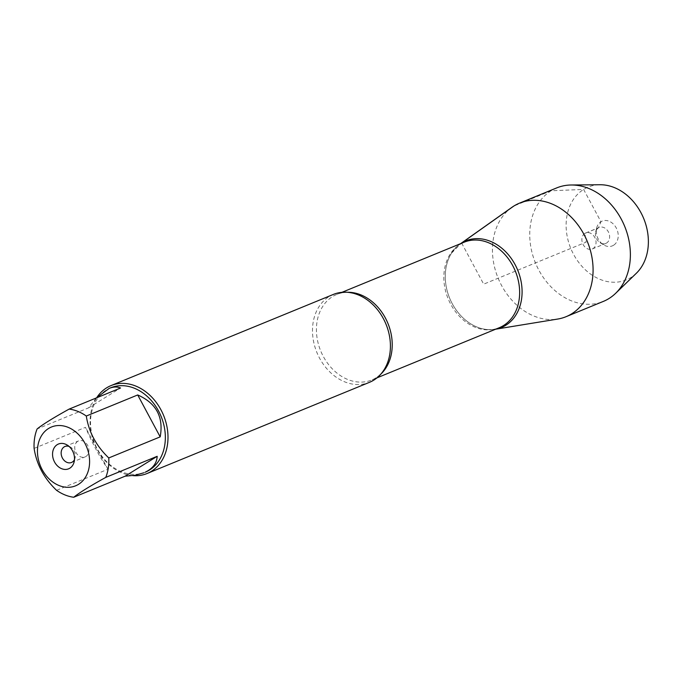<?xml version="1.0" encoding="UTF-8"?>
<svg xmlns="http://www.w3.org/2000/svg" width="682" height="682" viewBox="0 0 682 682"><rect width="100%" height="100%" fill="white"/><g stroke="black" fill="none" stroke-linecap="round" stroke-linejoin="round"><path stroke-width="0.51" stroke-dasharray="3.41 2.56" d="M145.249 472.208A45.609 35.848 67.7 0 1 95.983 446.335A45.609 35.848 67.7 0 1 106.46 389.933A45.609 35.848 67.7 0 1 110.646 387.802M34.1 448.398L85.506 427.324C92.113 442.916 99.606 456.889 107.986 469.242L56.572 490.315M96.307 397.956L88.515 407.879L37.109 428.961M333.43 294.402A47.51 37.34 -112.3 0 0 329.074 296.627A47.51 37.34 -112.3 0 0 318.162 355.373A47.51 37.34 -112.3 0 0 369.474 382.329M495.661 329.193A46.845 36.811 67.7 0 1 482.677 328.826A46.845 36.811 67.7 0 1 449.617 298.119A46.845 36.811 67.7 0 1 451.603 253.048A46.845 36.811 67.7 0 1 460.597 243.67A46.845 36.811 -112.3 0 0 460.111 244.011A46.845 36.811 -112.3 0 0 449.617 298.119A46.845 36.811 -112.3 0 0 495.081 329.295A46.845 36.811 -112.3 0 0 495.661 329.193L495.081 329.295M132.777 475.618A47.51 37.34 67.7 0 1 95.412 445.866A47.51 37.34 67.7 0 1 97.032 397.197M107.986 469.242L85.506 427.324M88.515 407.879L120.552 388.015M74.474 459.659A8.636 6.786 -112.3 0 0 75.071 458.023A8.636 6.786 -112.3 0 0 70.621 447.162A8.636 6.786 -112.3 0 0 69.044 446.42M77.748 441.331A8.636 6.786 -112.3 0 0 75.762 452.013A8.636 6.786 -112.3 0 0 85.097 456.906A8.636 6.786 -112.3 0 0 85.889 456.505A8.636 6.786 -112.3 0 0 87.867 445.823A8.636 6.786 -112.3 0 0 78.541 440.922A8.636 6.786 -112.3 0 0 77.748 441.331M511.892 207.345A61.354 48.217 -112.3 0 0 498.15 278.222A61.354 48.217 -112.3 0 0 557.697 319.057M556.785 187.874A61.354 48.217 -112.3 0 0 535.447 262.928A61.354 48.217 -112.3 0 0 603.34 301.41M584.892 233.406A8.636 6.786 -112.3 0 0 582.905 244.088A8.636 6.786 -112.3 0 0 592.24 248.981A8.636 6.786 -112.3 0 0 595.241 238.419A8.636 6.786 -112.3 0 0 585.685 232.997A8.636 6.786 -112.3 0 0 584.892 233.406M598.472 227.839A8.636 6.786 -112.3 0 0 595.701 231.88A8.636 6.786 -112.3 0 0 600.16 242.741A8.636 6.786 -112.3 0 0 605.821 243.414A8.636 6.786 -112.3 0 0 608.821 232.852A8.636 6.786 -112.3 0 0 599.265 227.43A8.636 6.786 -112.3 0 0 598.472 227.839M613.553 245.256A13.393 10.52 67.7 0 1 603.561 244.838A13.393 10.52 67.7 0 1 596.656 228.001A13.393 10.52 67.7 0 1 600.944 221.735A13.393 10.52 67.7 0 1 616.238 227.916A13.393 10.52 67.7 0 1 613.553 245.256M636.332 273.277A50.144 39.411 67.7 0 1 630.867 277.548A50.144 39.411 67.7 0 1 569.274 244.369A50.144 39.411 67.7 0 1 600.032 184.745M461.612 243.014L483.674 284.155L586.102 242.161L584.892 233.406L598.472 227.839L600.944 221.735L583.63 189.443L551.167 190.747L513.861 206.032M380.846 374.12A46.214 36.317 67.7 0 1 371.861 379.951A46.214 36.317 67.7 0 1 321.938 353.736A46.214 36.317 67.7 0 1 332.56 296.593A46.214 36.317 67.7 0 1 336.789 294.428A46.214 36.317 67.7 0 1 347.291 292.271M451.603 253.048L460.503 244.079L464.203 242.187A46.214 36.317 -112.3 0 0 459.966 244.352A46.214 36.317 -112.3 0 0 449.353 301.495A46.214 36.317 -112.3 0 0 499.267 327.718C494.254 329.79 488.721 330.156 482.677 328.826M341.938 292.322L336.789 294.428C344.171 291.154 352.884 292.058 362.926 297.147M377.001 377.845L371.861 379.951C379.414 377.103 384.98 370.343 388.561 359.67M70.621 447.162L67.22 445.065M75.071 458.023L74.125 461.902M71.516 462.473L85.097 456.906M64.961 446.488L78.541 440.922M460.111 244.011L460.572 243.679M592.24 248.981L605.821 243.414M585.685 232.997L599.265 227.43M600.16 242.741L603.561 244.838M595.701 231.88L596.656 228.001"/><path stroke-width="1.02" d="M39.599 439.54A31.79 24.987 -112.3 0 0 47.058 476.744A31.79 24.987 -112.3 0 0 78.498 484.339A31.79 24.987 -112.3 0 0 79.999 436.088A31.79 24.987 -112.3 0 0 39.599 439.54M37.109 428.961A45.609 35.848 -112.3 0 0 34.1 448.398C36.589 464.433 44.083 478.406 56.572 490.315A45.609 35.848 -112.3 0 0 73.724 497.255C79.393 492.685 90.067 486.07 105.77 477.383A45.609 35.848 -112.3 0 0 108.77 457.946C96.281 446.037 88.788 432.064 86.299 416.029A45.609 35.848 -112.3 0 0 69.146 409.089C53.452 417.768 42.77 424.392 37.109 428.961M69.146 409.089L120.552 388.015C117.185 386.566 113.391 386.694 109.171 388.408L110.646 387.802A45.609 35.848 67.7 0 1 159.903 413.676A45.609 35.848 67.7 0 1 149.426 470.068A45.609 35.848 67.7 0 1 145.249 472.208L148.182 470.58C153.885 466.974 156.877 462.217 157.175 456.309L105.77 477.383M73.724 497.255L125.138 476.181L135.215 475.243L143.783 472.805M109.171 388.408L96.307 397.956M108.77 457.946L160.185 436.872C163.774 417.094 156.28 403.122 137.704 394.955L86.299 416.029M147.056 473.521L369.474 382.329A47.51 37.34 -112.3 0 0 373.83 380.104A47.51 37.34 -112.3 0 0 388.561 359.67A47.51 37.34 -112.3 0 0 362.926 297.147A47.51 37.34 -112.3 0 0 333.43 294.402L111.013 385.594A47.51 37.34 67.7 0 1 163.578 415.398A47.51 37.34 67.7 0 1 147.056 473.521A47.51 37.34 67.7 0 1 132.777 475.618M461.612 243.014A46.845 36.811 67.7 0 1 515.123 264.659A46.845 36.811 67.7 0 1 505.737 325.305A46.845 36.811 67.7 0 1 495.661 329.193A46.845 36.811 -112.3 0 0 505.737 325.305A46.845 36.811 -112.3 0 0 515.123 264.659A46.845 36.811 -112.3 0 0 461.612 243.014A46.845 36.811 -112.3 0 0 460.597 243.67A46.845 36.811 67.7 0 1 461.612 243.014L513.861 206.032A61.354 48.217 -112.3 0 0 511.892 207.345L460.572 243.679M97.032 397.197A47.51 37.34 67.7 0 1 106.656 387.819A47.51 37.34 67.7 0 1 111.013 385.594M57.22 444.655A13.393 10.52 67.7 0 1 67.22 445.065A13.393 10.52 67.7 0 1 74.125 461.902A13.393 10.52 67.7 0 1 57.211 465.653A13.393 10.52 67.7 0 1 57.22 444.655M137.704 394.955L160.185 436.872M157.175 456.309L125.138 476.181M69.044 446.42A8.636 6.786 -112.3 0 0 64.961 446.488A8.636 6.786 -112.3 0 0 64.168 446.898A8.636 6.786 -112.3 0 0 62.181 457.579A8.636 6.786 -112.3 0 0 71.516 462.473A8.636 6.786 -112.3 0 0 74.474 459.659M495.635 329.201L557.697 319.057A61.354 48.217 -112.3 0 0 566.034 316.704A61.354 48.217 -112.3 0 0 571.661 313.831A61.354 48.217 -112.3 0 0 585.761 237.967A61.354 48.217 -112.3 0 0 519.488 203.159A61.354 48.217 -112.3 0 0 513.861 206.032M566.034 316.704L603.34 301.41A61.354 48.217 -112.3 0 0 608.958 298.537A61.354 48.217 -112.3 0 0 615.641 293.311A61.354 48.217 -112.3 0 0 624.678 226.347A61.354 48.217 -112.3 0 0 571.235 185.001A61.354 48.217 -112.3 0 0 556.785 187.874L519.488 203.159M571.235 185.001L600.032 184.745A50.144 39.411 67.7 0 1 643.714 218.547A50.144 39.411 67.7 0 1 636.332 273.277L615.641 293.311M347.291 292.271A46.214 36.317 67.7 0 1 387.93 323.413A46.214 36.317 67.7 0 1 380.846 374.12M377.001 377.845L499.267 327.718A46.214 36.317 -112.3 0 0 515.345 271.172A46.214 36.317 -112.3 0 0 464.203 242.187L341.938 292.322"/></g></svg>
